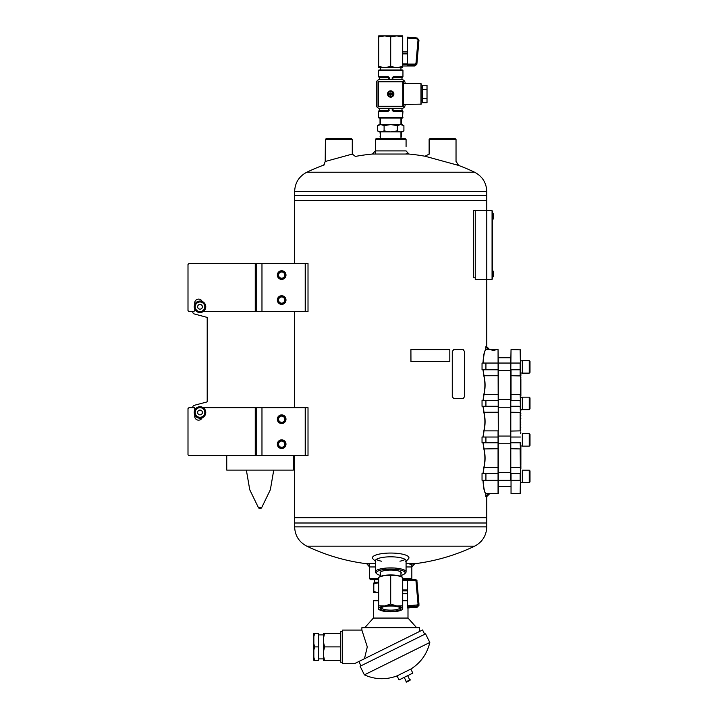 <?xml version="1.0" encoding="UTF-8"?>
<svg xmlns="http://www.w3.org/2000/svg" width="718" height="718" viewBox="0 0 718 718"><rect width="100%" height="100%" fill="white"/><g stroke="black" fill="none" stroke-linecap="round" stroke-linejoin="round"><path stroke-width="1.08" d="M486.777 191.544C486.418 182.776 482.361 176.332 474.598 172.221L306.81 172.221C299.047 176.332 294.99 182.776 294.631 191.544L486.777 191.544L486.777 195.404L294.631 195.404L294.631 200.69L486.777 200.69L294.622 200.69L294.631 263.56M294.631 200.69L294.631 263.129M294.631 311.594L294.631 407.671M294.631 455.706L294.631 517.714L486.777 517.714L294.622 517.714L294.631 523L390.7 523L294.631 523L294.631 526.859L486.777 526.859C486.418 535.628 482.361 542.072 474.598 546.183L306.81 546.183A194.345 194.345 0 0 0 369.564 564.07M261.971 263.56L256.209 263.56L256.209 311.594L305.204 311.594L305.204 263.56L261.971 263.56L261.971 311.594M305.204 263.56L308.013 263.56L308.013 311.594L305.204 311.594M277.336 275.084A4.326 4.326 0 0 0 283.825 278.826A4.326 4.326 0 0 0 283.825 271.341A4.326 4.326 0 0 0 277.336 275.084M277.336 300.061A4.326 4.326 0 0 0 283.825 303.813A4.326 4.326 0 0 0 283.825 296.319A4.326 4.326 0 0 0 277.336 300.061M261.971 407.671L256.209 407.671L256.209 455.706L305.204 455.706L305.204 407.671L261.971 407.671L261.971 455.706M305.204 407.671L308.013 407.671L308.013 455.706L305.204 455.706M277.336 419.204A4.326 4.326 0 0 0 283.825 422.947A4.326 4.326 0 0 0 283.825 415.462A4.326 4.326 0 0 0 277.336 419.204M277.336 444.182A4.326 4.326 0 0 0 283.825 447.924A4.326 4.326 0 0 0 283.825 440.439A4.326 4.326 0 0 0 277.336 444.182M375.334 139.436L376.295 138.475L405.114 138.475L406.074 139.436L375.334 139.436L375.334 153.796M378.691 579.641L370.524 579.641L369.564 578.681L378.691 578.681M411.836 564.267L411.836 578.681L402.708 578.681M406.074 566.96L411.836 566.96L414.717 563.729L406.074 563.729M375.334 563.729L366.692 563.729L369.564 566.96L375.334 566.96M456.109 161.469L458.623 165.436L424.993 156.228A194.345 194.345 0 0 0 406.074 153.796M372.454 154.038L408.955 154.038L406.074 150.906L375.334 150.906L372.454 154.038A194.345 194.345 0 0 0 355.374 156.425L352.305 154.074L325.218 161.496L325.38 139.436L352.278 139.436L352.278 154.083M399.953 561.189A15.374 3.976 180 0 0 405.096 559.403M376.304 559.403A15.374 3.976 180 0 0 381.446 561.189M406.074 561.296L408.389 558.927A18.246 4.721 180 0 0 390.7 553.048A18.246 4.721 180 0 0 373.01 558.927L375.334 561.296M405.598 561.781A15.374 3.976 180 0 0 406.074 560.803A15.374 3.976 180 0 0 390.7 556.818A15.374 3.976 180 0 0 375.334 560.803A15.374 3.976 180 0 0 375.801 561.781M400.949 573.502A10.591 2.737 180 0 0 400.877 572.049A10.591 2.737 180 0 0 390.7 570.065A10.591 2.737 180 0 0 380.522 572.049A10.591 2.737 180 0 0 380.45 573.502M400.949 575.432A14.414 3.734 180 0 0 404.584 573.808A14.414 3.734 180 0 0 390.7 569.078A14.414 3.734 180 0 0 376.815 573.808A14.414 3.734 180 0 0 380.45 575.432M404.584 573.808L405.508 572.946A15.374 3.976 180 0 0 406.074 571.878A15.374 3.976 180 0 0 390.7 567.902A15.374 3.976 180 0 0 375.334 571.878A15.374 3.976 180 0 0 375.891 572.946L376.815 573.808M305.608 455.706L305.608 407.671M486.786 210.527L492.063 210.527L492.063 279.697L486.786 279.697L486.786 210.527L473.575 210.527L473.575 277.776L475.253 277.776M305.608 311.594L305.608 263.56M485.88 496.578L485.88 493.697L488.734 493.697L485.88 496.578L486.777 496.578L486.777 523L390.7 523L486.777 523L486.777 526.859M492.871 213.237L492.548 219.098L492.871 213.237L493.095 219.196A7.252 7.252 0 0 0 493.598 217.536L493.598 215.05A7.252 7.252 0 0 0 493.095 213.381M352.278 139.436L351.317 138.475L326.34 138.475L325.38 139.436M492.79 276.977L493.095 271.027A7.252 7.252 0 0 1 493.598 272.687L493.598 272.795M482.038 363.048L482.038 369.77L485.924 369.77L485.924 363.048L482.038 363.048M482.038 437.02L482.038 442.782L485.924 442.782L485.924 437.02L482.038 437.02M482.038 473.521L482.038 480.252L485.924 480.252L485.924 473.521L482.038 473.521M488.734 349.594L489.658 349.594L486.777 346.713L485.88 346.713L485.88 349.594L488.734 349.594L485.88 346.713M482.038 400.509L482.038 406.28L485.924 406.28L485.924 400.509L482.038 400.509M429.131 139.436L456.029 139.436L455.068 138.475L430.091 138.475L429.131 139.436L429.131 154.182M475.253 210.527L475.253 279.697L486.786 279.697M483.196 442.782L484.004 448.929L498.301 448.732L498.059 349.594L486.975 349.594M498.301 448.732L498.301 493.454L486.032 493.697C484.596 492.907 483.645 488.428 483.196 480.252M520.397 431.069L520.397 349.837L511.036 349.594L510.794 369.77L510.794 363.048L498.301 363.048L498.059 349.594L489.658 349.594M485.924 363.048L498.301 363.048L498.301 369.77L485.924 369.77M498.301 431.069L498.301 369.77M485.556 493.383L486.032 493.697M485.835 493.499C484.39 492.745 483.447 488.33 483.008 480.252M483.008 363.048C483.447 354.952 484.39 350.537 485.835 349.792M483.196 363.048C483.645 354.836 484.587 350.348 486.032 349.594L485.556 349.917M483.008 400.509L483.815 394.523C485.242 388.276 485.242 382.021 483.815 375.756L483.008 369.77M483.008 437.02L483.815 431.033C485.242 424.787 485.242 418.531 483.815 412.267L483.008 406.28M483.008 473.521L483.815 467.535C485.242 461.288 485.242 455.041 483.815 448.768L483.008 442.782M498.059 493.697L498.059 430.872L484.004 430.872L483.196 437.02M483.815 448.768L484.004 448.929C485.431 455.086 485.431 461.234 484.004 467.373L483.196 473.521M483.196 406.28L484.004 412.428C485.431 418.576 485.431 424.724 484.004 430.872L483.815 431.033M483.196 369.77L484.004 375.918C485.431 382.075 485.431 388.223 484.004 394.361L483.196 400.509M491.911 350.16L495.079 350.16L491.911 350.16M520.397 442.782L520.397 493.454L511.036 493.697L511.036 480.252L520.155 480.252L520.155 473.521L511.036 473.521L511.036 493.697M510.794 369.77L510.794 480.252L485.924 480.252M511.036 349.594L510.794 363.048L520.155 363.048L520.155 375.918L510.794 375.72M510.794 400.509L510.794 473.521M520.397 406.28L520.155 400.509L511.036 400.509L511.036 369.77L520.397 369.77M520.873 397.296L520.397 396.094M520.397 395.322L520.873 395.322L520.873 393.213L520.397 393.213M520.873 393.213L520.873 390.332L520.397 390.332M520.873 390.332L520.873 387.451L520.397 387.451M520.873 387.451L520.873 384.561L520.397 384.561M520.397 383.798L520.873 383.798L520.873 381.68L520.397 381.68M520.397 380.917L520.873 380.917L520.873 378.799L520.397 378.799M520.873 378.799L520.397 377.758M520.397 465.264L520.873 465.264L520.397 465.291M520.873 446.004L520.397 447.197M520.397 447.969L520.873 447.969L520.873 450.087L520.397 450.087M520.397 450.85L520.873 450.85L520.873 452.968L520.397 452.968M520.873 452.968L520.873 455.849L520.397 455.849M520.873 455.849L520.873 458.73L520.397 458.73M520.397 459.502L520.873 459.502L520.873 461.611L520.397 461.611M520.397 462.383L520.873 462.383L520.873 464.492L520.397 464.492M520.397 473.521L520.155 448.929L510.794 448.732M510.794 431.069L520.155 430.872L520.155 412.428L510.794 412.231M520.397 394.559L520.397 375.72M520.155 349.594L520.397 363.048M520.397 480.252L520.155 493.697M510.794 394.559L520.155 394.361L520.397 400.509M510.794 406.28L520.155 406.28L520.397 412.231M510.794 442.782L520.155 442.782L520.397 448.732M520.397 468.692L520.873 468.692L520.397 469.68M520.873 468.692L520.873 465.776M520.873 468.63L520.397 468.63M520.873 467.283L520.397 467.283M520.873 465.838L520.397 465.838M520.397 377.453L520.873 377.453L520.397 376.456M520.873 376.914L520.397 376.914M520.873 375.999L520.873 373.611L520.397 373.611M520.873 378.036L520.397 378.036M520.873 450.85L520.873 450.087M520.873 447.969L520.873 447.197M520.873 453.731L520.397 453.731M520.873 456.612L520.397 456.612M520.873 462.383L520.873 461.611M520.873 459.502L520.873 458.73M520.397 422.031L520.873 422.031L520.397 421.26M520.397 424.912L520.873 424.912L520.397 424.141M520.397 427.793L520.873 427.793L520.397 427.031M520.397 432.792L520.873 432.792L520.397 433.564M520.397 429.911L520.873 429.911L520.397 430.674M520.397 418.379L520.873 418.379L520.397 419.15M520.397 415.498L520.873 415.498L520.397 416.269M520.397 410.508L520.873 410.508L520.397 409.736M520.397 413.389L520.873 413.389L520.397 412.617M520.873 392.441L520.397 392.441M520.873 389.56L520.397 389.56M520.873 386.679L520.397 386.679M520.873 380.917L520.873 381.68M520.873 383.798L520.873 384.561M520.873 395.322L520.873 396.094M520.873 465.264L520.873 464.492M522.318 360.786L520.397 360.84M520.397 360.786L522.049 360.786M522.318 373.136L522.318 360.642L529.238 360.642L529.238 373.136L522.318 373.136M529.238 373.136L530.001 372.364L530.001 361.414L529.238 360.642M522.318 397.296L520.397 397.341M520.685 397.296L522.049 397.296M510.794 399.549L498.301 399.549M522.318 409.637L522.318 397.153L529.238 397.153L529.238 409.637L522.318 409.637M529.238 409.637L530.001 408.874L530.001 397.916L529.238 397.153M510.794 436.059L498.301 436.059M522.318 446.147L522.318 433.654L529.238 433.654L529.238 446.147L522.318 446.147M529.238 446.147L530.001 445.375L530.001 434.426L529.238 433.654M510.794 472.561L498.301 472.561M522.318 482.649L522.318 470.164L529.238 470.164L529.238 482.649L522.318 482.649M529.238 482.649L530.001 481.886L530.001 470.927L529.238 470.164M492.79 219.34L493.095 219.196A7.252 7.252 0 0 0 493.598 217.536L493.356 215.328M492.548 278.737L492.063 278.737L492.548 278.737L492.548 211.487L492.063 211.487M492.548 275.847L492.063 275.847L492.063 214.368L492.548 214.368M402.708 579.3L414.968 579.3L416.943 581.275L418.98 604.215L417.23 606.082L417.221 607.186L418.98 605.31L417.23 607.15L407.591 607.984L407.519 580.306L402.708 580.306M407.519 592.449L407.591 594.459M414.968 579.3C416.611 579.965 417.266 580.557 416.916 581.086L415.991 581.167L415.013 579.462L407.519 579.462L407.519 580.306M402.708 578.053L402.708 577.29L396.704 575.36A12.009 3.105 180 0 1 401.344 576.608L402.708 577.29L402.708 605.839L396.704 605.983L390.7 604.053L384.695 605.983L378.691 605.839L378.691 608.676A12.009 3.105 0 0 1 384.695 605.983A12.009 3.105 0 0 1 396.704 605.983A12.009 3.105 0 0 1 402.708 608.676L402.708 609.429L402.708 608.676A12.009 3.105 0 0 1 401.344 610.12A12.009 3.105 0 0 1 396.704 611.368A12.009 3.105 0 0 1 384.695 611.368A12.009 3.105 0 0 1 380.064 610.12A12.009 3.105 0 0 1 378.691 608.676M390.7 575.495L384.695 575.36A12.009 3.105 180 0 1 396.704 575.36L390.7 575.495L390.7 604.053M402.708 605.839L402.708 608.676M378.691 578.053L378.691 577.29L380.064 576.608A12.009 3.105 180 0 1 384.695 575.36L378.691 577.29L378.691 605.839M400.913 608.676A10.214 2.648 0 0 1 389.318 611.296A10.214 2.648 0 0 1 380.863 607.966A10.214 2.648 0 0 1 390.7 606.028A10.214 2.648 0 0 1 400.545 607.966A10.214 2.648 0 0 1 400.913 608.676M380.45 572.12L380.45 576.428M399.917 607.536A9.253 2.396 0 0 1 399.953 607.742A9.253 2.396 0 0 1 390.7 610.138A9.253 2.396 0 0 1 381.446 607.742A9.253 2.396 0 0 1 381.482 607.536M416.943 581.266L418.98 605.319M418.971 604.053L418.02 603.946L417.14 604.969L407.591 605.795M403.911 130.882L400.608 131.897L397.305 130.882L397.305 125.605L400.608 124.582L402.143 124.582L403.911 125.605L400.608 124.582L403.911 125.605L403.911 130.882L402.143 131.897L379.266 131.897L377.497 130.882L380.8 131.897L377.497 130.882L377.497 125.605L380.8 124.582L384.103 125.605L384.103 130.882L380.8 131.897M397.305 125.605L390.7 124.582L384.103 125.605M397.305 130.882L390.7 131.897L384.103 130.882M400.608 124.582L379.266 124.582L377.497 125.605M402.708 65.975L414.95 65.975L415.013 65.024L407.519 65.024L407.519 53.868L402.708 53.868M407.519 64.099L415.013 64.099L415.013 65.024L416.943 63.283L416.862 64.216L418.971 40.109L417.14 38.925L407.591 38.081L417.14 38.925L417.23 38.027L418.971 40.109L417.23 38.027L407.591 37.183L407.519 53.868M417.086 61.649L417.508 56.848L417.086 61.649M390.7 66.532L396.704 67.6L378.691 67.6L378.691 66.532L384.695 67.6L390.7 66.532L390.7 36.977L396.704 35.9L402.708 35.9L402.708 67.6L396.704 67.6L402.708 66.532M378.691 66.532L378.691 36.977L384.695 35.9L396.704 35.9L402.708 36.977M378.691 36.977L378.691 35.9L384.695 35.9L390.7 36.977M380.45 69.978L380.45 67.6M416.943 63.283L415.991 63.13L415.013 64.099M392.782 77.311L392.199 77.67L392.62 79.554L393.105 77.185L402.475 77.185L401.99 77.67L393.006 77.67L393.105 77.185A0.485 0.485 0 0 0 392.62 77.67L393.006 79.554M393.204 76.709L402.951 76.709L402.951 70.463L378.458 70.463L378.933 69.978L402.475 69.978L402.951 70.463M402.951 117.537L378.458 117.537L378.933 118.012L402.475 118.012L402.951 111.29L393.204 111.29L392.62 108.454L392.199 110.33L393.204 111.29M389.201 110.33L388.303 110.814A0.485 0.485 0 0 0 388.779 110.33L389.201 108.454M389.201 77.67L388.205 76.709L388.779 79.554L389.201 77.67L389.201 79.554M402.475 118.012L400.949 118.012L400.949 124.582M400.949 110.814L393.105 110.814L393.006 108.454M388.626 110.68L380.45 110.814M388.205 76.709L378.458 76.709L388.779 77.67M313.847 657.248L314.681 660.336L313.847 660.336L313.847 633.438L318.648 633.438L318.648 646.891L314.681 646.891L313.847 649.978M314.681 660.336L318.648 660.336L318.648 646.891M314.681 633.438L313.847 636.525M313.847 643.795L314.681 646.891M323.45 655.408L324.563 660.336L323.45 660.336L323.45 633.438L340.745 633.438L340.745 631.517L342.666 631.517M324.563 660.336L340.745 660.336L340.745 662.256L342.666 662.256M323.45 641.964L324.563 646.891L340.745 646.891L340.745 660.336M340.745 633.438L340.745 646.891M364.466 658.729L367.293 646.891L361.881 630.072L342.666 630.072L342.666 663.701L354.432 663.701L422.561 629.973L424.688 634.281M360.974 665.819L358.847 661.511L359.924 660.982M429.813 642.466L364.376 674.857L360.113 666.25L425.55 633.859L429.813 642.466C427.102 653.918 420.766 662.786 410.822 669.068L397.045 675.889L399.046 679.919L412.823 673.107L410.822 669.068M409.781 679.964L407.653 675.656M409.996 680.395L410.211 679.749L405.912 681.885L409.996 680.395L406.55 682.1M361.881 630.072L361.881 627.676L419.527 627.676L419.527 631.481M364.762 627.676L373.414 618.063L407.995 618.063L416.637 627.676M373.414 618.063L373.414 600.778L378.691 600.778M402.708 600.778L407.591 600.778M377.273 592.61L373.8 592.61L373.8 591.65L378.691 592.61M373.8 591.65L373.8 582.998L378.691 582.998M377.273 582.998L373.8 583.958M378.691 582.28L374.661 582.28L374.661 579.641M324.563 646.891L323.45 651.818M324.563 633.438L323.45 638.365M380.028 124.582L380.028 118.012M401.38 124.582L401.38 118.012M400.949 136.016A10.635 2.755 -0 0 1 401.344 136.752L401.38 131.897M380.45 137.623L380.028 131.897M401.344 136.752A10.635 2.755 -0 0 1 400.949 137.497M380.45 137.497A10.635 2.755 -0 0 1 380.45 136.016M453.722 398.589L452.259 396.668L453.731 398.589L463.236 398.589L464.483 396.668L464.483 351.515L463.236 349.594L453.731 349.594L452.268 351.515L453.731 349.594M452.268 396.668L452.268 351.515L452.268 396.668M410.956 349.594L449.809 349.594L449.809 361.603L410.956 361.603L410.911 349.594L410.956 361.603M393.114 94.363L391.068 94.363L391.068 95.117L390.341 95.117L390.341 94.363L388.294 94.363A2.441 2.441 0 0 1 390.7 91.554A2.441 2.441 0 0 1 393.114 94.363A2.441 2.441 0 0 1 388.294 94.363M388.294 93.636L390.341 93.636L390.341 92.873L391.068 92.873L391.068 93.636L393.114 93.636M379.813 79.554L401.595 79.554M405.149 83.108L405.149 83.216A3.662 3.662 0 0 0 401.488 79.554L379.921 79.554A3.662 3.662 0 0 0 376.259 83.216L376.259 104.792A3.662 3.662 0 0 0 379.921 108.454L401.488 108.454A3.662 3.662 0 0 0 405.149 104.792L405.149 104.891M401.586 108.445L379.822 108.445M376.259 104.891L376.259 83.108M403.39 106.201A0.485 0.485 0 0 1 402.906 106.686L378.503 106.686L378.503 81.798L402.906 81.798L402.906 106.201L378.018 106.201L378.018 81.798A0.485 0.485 0 0 1 378.503 81.313L402.906 81.313A0.485 0.485 0 0 1 403.39 81.798L403.39 106.201L402.906 106.686L378.503 106.686A0.485 0.485 0 0 1 378.018 106.201M378.503 81.313A0.485 0.485 0 0 0 378.018 81.798L378.503 81.313L402.906 81.313L403.39 81.798A0.485 0.485 0 0 0 402.906 81.313M393.877 93.995A3.168 3.168 0 0 1 389.12 96.742A3.168 3.168 0 0 1 389.12 91.249A3.168 3.168 0 0 1 393.877 93.995M420.963 104.388L420.963 83.611L421.206 104.146L403.39 104.388M422.597 100.565L421.206 100.565L421.206 83.853M422.597 98.375L427.013 98.375L427.013 102.746L422.597 102.746L422.597 85.254L427.013 85.254L427.013 89.624L422.597 89.624M427.013 98.375L427.013 89.624M203.203 407.671L256.209 407.671M194.722 414.78L194.722 416.323A3.841 3.841 0 0 0 202.09 417.849M255.249 407.671L255.249 455.706L188.96 455.706L187.999 454.745L187.999 408.632L188.96 407.671L194.722 407.671L194.722 410.166M255.249 455.706L256.209 455.706M194.722 309.099L194.722 310.634L193.761 311.594L188.96 311.594L187.999 310.634L187.999 264.52L188.96 263.56L256.209 263.56M202.09 301.425A3.841 3.841 0 0 0 194.722 302.942L194.722 304.495M255.249 263.56L255.249 311.594L203.302 311.522M255.249 311.594L256.209 311.594M192.864 311.594A1.921 1.921 0 0 0 194.228 313.937L207.206 317.419L207.206 401.856L194.228 405.329A1.921 1.921 0 0 0 192.864 407.671M194.722 303.436L195.323 303.436M195.323 310.158L194.722 310.158M194.722 409.107L195.323 409.107M195.323 415.839L194.722 415.839M226.744 455.706L226.744 470.11L293.357 470.11L293.357 455.706M202.404 412.473A2.405 2.405 0 0 0 198.805 410.391A2.405 2.405 0 0 0 198.805 414.555A2.405 2.405 0 0 0 202.404 412.473M194.237 412.473A5.762 5.762 0 0 1 202.889 407.483A5.762 5.762 0 0 1 202.889 417.463A5.762 5.762 0 0 1 194.237 412.473M197.638 412.473A2.36 2.36 0 0 1 201.184 410.427A2.36 2.36 0 0 1 201.184 414.519A2.36 2.36 0 0 1 197.638 412.473M195.843 410.068A4.802 4.802 0 0 1 204.163 410.068A4.802 4.802 0 0 1 200.008 417.275A4.802 4.802 0 0 1 195.843 410.068L194.461 412.473L197.235 417.275L202.781 417.275L205.554 412.473L202.781 407.671L197.235 407.671L195.843 410.068M200.008 304.396A2.405 2.405 0 0 0 197.926 307.995A2.405 2.405 0 0 0 202.081 307.995A2.405 2.405 0 0 0 200.008 304.396M200.008 301.03A5.762 5.762 0 0 1 204.998 309.673A5.762 5.762 0 0 1 195.009 309.673A5.762 5.762 0 0 1 200.008 301.03M200.008 304.432A2.36 2.36 0 0 1 202.054 307.977A2.36 2.36 0 0 1 197.962 307.977A2.36 2.36 0 0 1 200.008 304.432M202.404 302.637A4.802 4.802 0 0 1 202.404 310.957A4.802 4.802 0 0 1 195.197 306.792A4.802 4.802 0 0 1 202.404 302.637L200.008 301.246L195.197 304.019L195.197 309.566L200.008 312.339L204.809 309.566L204.809 304.019L202.404 302.637M281.662 441.067A3.114 3.114 0 0 1 284.355 445.734A3.114 3.114 0 0 1 278.97 445.734A3.114 3.114 0 0 1 281.662 441.067M281.662 271.978A3.114 3.114 0 0 1 284.355 276.645A3.114 3.114 0 0 1 278.97 276.645A3.114 3.114 0 0 1 281.662 271.978M283.583 271.754A3.841 3.841 0 0 0 277.821 275.084A3.841 3.841 0 0 0 283.583 278.413A3.841 3.841 0 0 0 283.583 271.754M281.662 296.956A3.114 3.114 0 0 1 284.355 301.623A3.114 3.114 0 0 1 278.97 301.623A3.114 3.114 0 0 1 281.662 296.956M283.583 440.852A3.841 3.841 0 0 0 277.821 444.182A3.841 3.841 0 0 0 283.583 447.511A3.841 3.841 0 0 0 283.583 440.852M283.583 296.74A3.841 3.841 0 0 0 277.821 300.061A3.841 3.841 0 0 0 283.583 303.391A3.841 3.841 0 0 0 283.583 296.74M283.583 415.875A3.841 3.841 0 0 0 277.821 419.204A3.841 3.841 0 0 0 283.583 422.534A3.841 3.841 0 0 0 283.583 415.875M281.662 416.09A3.114 3.114 0 0 1 284.355 420.757A3.114 3.114 0 0 1 278.97 420.757A3.114 3.114 0 0 1 281.662 416.09M486.777 210.527L486.777 195.404L294.631 195.404L294.631 191.544M498.301 406.28L485.924 406.28M498.301 400.509L485.924 400.509M498.301 442.782L485.924 442.782M498.301 437.02L485.924 437.02M498.301 473.521L485.924 473.521M483.815 467.535L498.301 467.571M483.815 412.267L498.301 412.231M483.815 375.756L498.301 375.72M483.815 394.523L498.301 394.559M520.397 437.02L510.794 437.02M520.397 467.571L510.794 467.571M492.871 276.977L493.095 276.834A7.252 7.252 0 0 0 493.598 275.173L493.598 272.687A7.252 7.252 0 0 0 493.095 271.027M407.519 589.954L402.708 589.954M407.519 590.878L402.708 590.878M415.991 581.167L418.02 603.946M415.013 580.225L407.519 580.225M407.591 606.916L417.23 606.082L417.14 604.969M407.519 579.623L402.708 579.623M407.591 607.984L417.212 607.159M407.519 63.857L402.708 63.857M407.519 53.033L402.708 53.033M418.02 39.966L415.991 63.13M407.519 64.683L402.708 64.683M392.199 110.33L392.199 108.454M388.205 111.29L378.458 111.29L379.418 110.33L379.418 108.418M392.199 79.554L392.199 77.67M401.99 108.418L401.99 110.33L392.62 110.33M388.402 79.554L388.402 77.67L379.418 77.67L378.933 77.185M388.402 108.454L388.402 110.33L379.418 110.33M388.303 110.814A0.485 0.485 0 0 0 388.779 110.33M246.364 470.11L249.738 489.739L258.435 507.662L261.666 507.662L270.354 489.739L273.738 470.11M486.777 279.697L486.777 347.611M294.622 200.69L294.622 263.56M294.622 311.594L294.622 407.671M294.622 455.706L294.622 517.714M406.074 139.436L406.074 146.526M474.598 172.221A194.345 194.345 0 0 0 456.989 164.835M324.419 164.835A194.345 194.345 0 0 0 306.81 172.221M369.564 564.267L369.564 578.681M411.217 579.3L411.836 578.681M409.915 564.267A194.345 194.345 0 0 0 474.598 546.183M294.631 526.859C294.99 535.628 299.047 542.072 306.81 546.183M424.993 156.228L429.176 154.092M323.773 165.068L325.218 161.496M375.334 560.803L375.334 571.878M406.074 560.803L406.074 571.878M493.356 217.249L493.598 215.095M493.095 276.834A7.252 7.252 0 0 0 493.598 275.173L493.598 272.687M486.777 496.578L489.658 493.697M456.029 139.436L456.029 161.442M498.301 357.761L510.794 357.761M498.301 486.49L510.794 486.49M520.397 465.785L520.873 465.785M522.318 372.992L520.397 372.992L522.318 372.992M510.794 370.73L498.301 370.73M522.318 409.493L520.397 409.493L522.318 409.493M510.794 407.241L498.301 407.241M522.318 446.004L520.397 446.004M510.794 443.742L498.301 443.742M522.318 482.505L520.397 482.505M493.356 274.886L493.598 272.732M407.519 593.696L402.708 593.696M380.064 610.12L378.691 609.438M401.344 610.12L402.708 609.438M400.949 572.12L400.949 576.428M380.45 118.012L380.45 124.582M380.45 131.897L380.45 138.475M400.949 131.897L400.949 136.752M407.519 51.75L402.708 51.75M400.949 69.978L400.949 67.6M414.95 65.975L416.862 64.216M378.458 117.537L378.458 111.29M378.458 76.709L378.458 70.463M401.99 79.59L401.99 77.67M379.418 79.59L379.418 77.67M401.99 110.33L402.951 111.29M402.951 76.709L402.475 77.185M318.648 658.9L323.45 658.9M318.648 634.883L323.45 634.883M364.376 674.857C375.128 679.641 386.015 679.982 397.045 675.889M406.343 681.669L404.207 677.361M407.995 618.063L407.995 607.949M374.661 582.28L373.934 582.998M420.963 83.611L403.39 83.611M422.597 87.434L421.206 87.434M258.435 507.662A1.948 1.948 0 0 0 261.666 507.662"/></g></svg>
